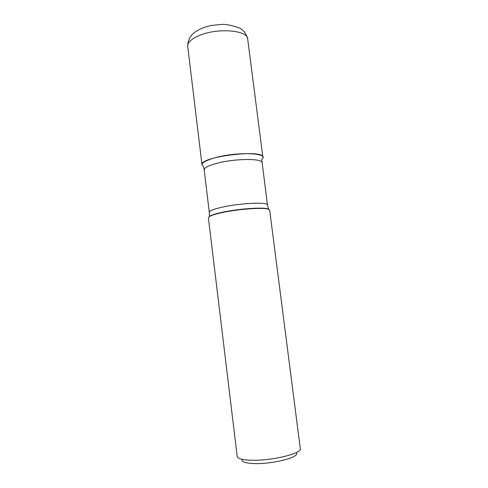 <?xml version="1.0" encoding="UTF-8"?>
<svg xmlns="http://www.w3.org/2000/svg" width="488" height="488" viewBox="0 0 488 488"><rect width="100%" height="100%" fill="white"/><g stroke="black" fill="none" stroke-linecap="round" stroke-linejoin="round"><path stroke-width="0.73" d="M296.466 452.888C300.041 456.988 274.11 463.984 255.547 463.6C246.196 463.386 241.67 462.081 241.969 459.678M269.681 210.188L268.553 209.273C264.106 207.235 238.949 208.943 222.455 212.518C215.647 213.976 211.249 215.354 209.273 216.66L208.4 217.825L237.205 456.487C237.766 458.83 242.963 460.08 252.808 460.251C273.207 460.605 302.212 453.291 300.303 448.631L269.681 210.188M203.77 166.615C199.494 164.066 203.478 161.046 215.72 157.557C238.522 151.341 270.901 153.049 261.611 159.411M187.715 46.421L202.001 164.804C198.951 156.855 263.886 148.767 262.88 157.221L247.684 38.949C247.819 30.463 219.106 27.67 200.702 34.947C191.814 38.46 187.484 42.285 187.715 46.421C187.795 39.205 191.211 35.099 194.169 32.72C198.854 29.262 204.643 26.846 211.536 25.468L221.79 24.4C225.816 24.125 231.727 25.315 239.523 27.975C242.493 29.738 245.549 31.781 247.684 38.949M269.425 209.755L268.357 209.016C263.929 206.985 238.913 208.675 222.51 212.237C215.739 213.689 211.371 215.062 209.395 216.361L209.273 216.66M262.032 162.711C262.635 158.277 235.295 158.411 217.264 163.212C208.535 165.536 204.173 167.768 204.167 169.916L209.291 212.298C209.37 210.779 213.823 209.035 222.638 207.071C240.865 203.002 268.235 201.892 267.461 205.051L261.818 160.094M267.461 205.051L268.553 209.273M209.395 216.361L209.291 212.298M203.734 167.329L204.167 169.916"/></g></svg>
